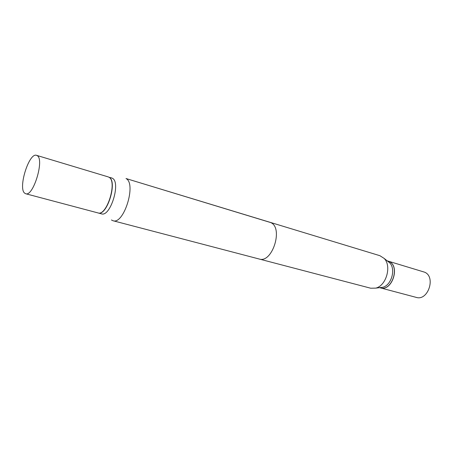 <?xml version="1.0" encoding="UTF-8"?>
<svg xmlns="http://www.w3.org/2000/svg" width="453" height="453" viewBox="0 0 453 453"><rect width="100%" height="100%" fill="white"/><g stroke="black" fill="none" stroke-linecap="round" stroke-linejoin="round"><path stroke-width="0.68" d="M380.322 287.853L416.245 297.389C428.006 301.313 436.171 276.777 424.603 272.185L387.91 261.053M380.367 287.865C392.021 291.806 400.509 266.098 389.048 261.494L387.955 261.07M111.432 219.977L112.967 220.724C123.845 225.005 136.727 183.442 126.002 178.527L270.769 222.587C283.64 227.944 272.219 263.64 259.161 259.008L112.967 220.724C123.845 225.005 136.727 183.442 126.002 178.527L379.897 255.696L384.127 258.403C391.924 265.86 386.262 285.866 375.713 288.131L370.69 288.216L112.967 220.724L111.432 219.977M101.438 213.839C110.3 217.366 121.132 182.446 112.435 178.295L111.602 177.921L112.435 178.295C121.132 182.446 110.3 217.366 101.438 213.839L98.142 212.961C106.948 216.483 117.808 181.455 109.162 177.31L111.602 177.921L109.162 177.31C117.808 181.455 106.948 216.483 98.142 212.961L101.438 213.839M24.677 193.176L25.696 193.737C33.194 196.998 44.615 159.535 37.265 155.685L36.563 155.339C29.083 152.225 17.831 188.159 24.677 193.176L25.696 193.737C33.194 196.998 44.615 159.535 37.265 155.685L36.563 155.339C29.083 152.225 17.831 188.159 24.677 193.176M97.967 212.916C106.772 216.438 117.633 181.398 108.992 177.259L108.171 176.885L108.992 177.259C117.633 181.398 106.772 216.438 97.967 212.916L25.696 193.737L97.967 212.916M379.603 287.666L380.271 287.842C391.924 291.777 400.412 266.07 388.957 261.466L387.196 260.837M380.101 287.604L382.683 287.293C391.454 285.407 396.103 268.974 389.625 262.768L387.592 261.154M36.563 155.339L108.171 176.885L36.563 155.339M389.625 262.768L384.127 258.403M382.683 287.293L375.713 288.131"/></g></svg>
